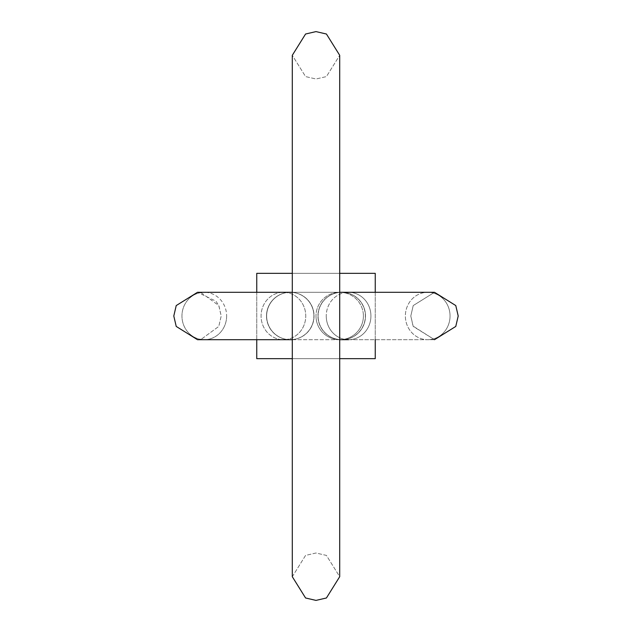 <?xml version="1.0" encoding="UTF-8"?>
<svg xmlns="http://www.w3.org/2000/svg" width="632" height="632" viewBox="0 0 632 632"><rect width="100%" height="100%" fill="white"/><g stroke="black" fill="none" stroke-linecap="round" stroke-linejoin="round"><path stroke-width="0.47" stroke-dasharray="3.16 2.37" d="M266.507 316A23.7 23.7 -90 0 1 290.207 292.3A23.7 23.7 -90 0 1 313.907 316A23.7 23.7 -90 0 0 290.207 292.3L290.207 292.3A23.7 23.7 -90 0 0 266.507 316A23.7 23.7 -90 0 0 290.207 339.7A23.7 23.7 -90 0 0 313.907 316A23.7 23.7 -90 0 1 290.207 339.7L290.207 339.7A23.7 23.7 -90 0 1 266.507 316A23.7 23.7 -90 0 0 290.207 339.7A23.7 23.7 -90 0 0 313.907 316A23.7 23.7 -90 0 0 290.207 292.3A23.7 23.7 -90 0 0 266.507 316M365.493 316A23.7 23.7 90 0 1 341.793 339.7A23.7 23.7 90 0 1 318.094 316A23.7 23.7 90 0 0 341.793 339.7A23.7 23.7 90 0 0 365.493 316A23.7 23.7 90 0 0 341.793 292.3A23.7 23.7 90 0 0 318.094 316A23.7 23.7 90 0 1 341.793 292.3L341.651 292.3A23.7 23.7 0 0 0 317.951 316A23.7 23.7 0 0 1 341.651 292.3A23.7 23.7 0 0 1 365.351 316A23.7 23.7 0 0 1 341.651 339.7L341.793 339.7A23.7 23.7 90 0 0 365.493 316A23.7 23.7 90 0 0 341.793 292.3A23.7 23.7 90 0 1 365.493 316M256.75 339.7L256.75 292.3L283.413 292.3L204.294 292.3L348.588 292.3A23.7 22.341 90 0 0 326.246 316A23.7 22.341 90 0 1 348.588 292.3A23.7 22.341 90 0 1 370.929 316A23.7 22.341 90 0 1 348.588 339.7L427.706 339.7A23.7 22.341 90 0 1 405.365 316A23.7 22.341 90 0 1 427.706 292.3A23.7 22.341 90 0 0 405.365 316A23.7 22.341 90 0 0 427.706 339.7A23.7 22.341 90 0 0 450.047 316A23.7 22.341 90 0 1 427.706 339.7L434.5 339.7L455.783 326.428L458.2 316M283.413 339.7L204.294 339.7L283.413 339.7A23.7 22.341 -90 0 0 305.754 316A23.7 22.341 -90 0 0 283.413 292.3A23.7 22.341 -90 0 1 305.754 316A23.7 22.341 -90 0 1 283.413 339.7A23.7 22.341 -90 0 1 261.071 316A23.7 22.341 -90 0 1 283.413 292.3A23.7 22.341 -90 0 0 261.071 316A23.7 22.341 -90 0 0 283.413 339.7L290.207 339.7L283.413 339.7M290.349 339.7A23.7 23.7 0 0 1 266.649 316A23.7 23.7 0 0 1 290.349 292.3A23.7 23.7 0 0 0 266.649 316A23.7 23.7 0 0 0 290.349 339.7A23.7 23.7 0 0 0 314.049 316A23.7 23.7 0 0 0 290.349 292.3A23.7 23.7 0 0 1 314.049 316A23.7 23.7 0 0 1 290.349 339.7M341.651 339.7A23.7 23.7 0 0 1 317.951 316A23.7 23.7 0 0 0 341.651 339.7A23.7 23.7 0 0 0 365.351 316A23.7 23.7 0 0 0 341.651 292.3M363.4 316A23.7 23.7 0 0 1 339.7 339.7A23.7 23.7 0 0 1 316 316A23.7 23.7 0 0 0 339.7 339.7A23.7 23.7 0 0 0 363.4 316A23.7 23.7 0 0 0 339.7 292.3A23.7 23.7 0 0 0 316 316A23.7 23.7 0 0 1 339.7 292.3A23.7 23.7 0 0 1 363.4 316M375.25 358.66L256.75 358.66L256.75 273.34L256.75 358.66L375.25 358.66L375.25 273.34L256.75 273.34L256.75 358.66L375.25 358.66L375.25 273.34L256.75 273.34L375.25 273.34L375.25 358.66M339.7 273.34L292.3 273.34M339.7 358.66L292.3 358.66M375.25 292.3L375.25 339.7M226.635 316A23.7 22.341 -90 0 1 204.294 339.7A23.7 22.341 -90 0 1 181.953 316A23.7 22.341 -90 0 1 204.294 292.3A23.7 22.341 -90 0 0 181.953 316A23.7 22.341 -90 0 0 204.294 339.7A23.7 22.341 -90 0 0 226.635 316A23.7 22.341 -90 0 0 204.294 292.3A23.7 22.341 -90 0 1 226.635 316M348.588 339.7A23.7 22.341 90 0 1 326.246 316A23.7 22.341 90 0 0 348.588 339.7A23.7 22.341 90 0 0 370.929 316A23.7 22.341 90 0 0 348.588 292.3L341.793 292.3A23.7 23.7 90 0 0 318.094 316A23.7 23.7 90 0 0 341.793 339.7L348.588 339.7L341.793 339.7M450.047 316A23.7 22.341 90 0 0 427.706 292.3A23.7 22.341 90 0 1 450.047 316M173.8 316L176.217 326.428L197.5 339.7L204.294 339.7L197.5 339.7M204.294 292.3L197.5 292.3L215.994 301.18L218.941 305.912L221.2 316L218.783 326.428L201 339.439L218.783 326.428L221.2 316L218.783 305.572L201 292.561M434.5 292.3L427.706 292.3L434.5 292.3L413.217 305.572L410.8 316L413.059 326.088L434.476 339.7M204.294 339.7L434.5 339.7L413.217 326.428L410.8 316L413.217 305.572L434.468 292.3M283.413 292.3L290.207 292.3L283.413 292.3M292.3 292.3L339.7 292.3M292.3 339.7L339.7 339.7M292.3 576.7L292.3 55.3L305.572 76.583L316 79L326.428 76.583L339.7 55.3L339.7 576.7L326.428 555.417L316 553L305.572 555.417L292.3 576.7L292.3 55.3L292.3 576.7L305.572 555.417L316 553L326.428 555.417L339.7 576.7L339.7 55.3L326.428 76.583L316 79L305.572 76.583L292.3 55.3M339.7 55.3L339.7 576.7"/><path stroke-width="0.95" d="M341.651 292.3L434.5 292.3L455.783 305.572L458.2 316L455.783 326.428L434.476 339.7M292.3 292.3L204.294 292.3L256.75 292.3L256.75 273.34L292.3 273.34M339.7 339.7L348.588 339.7M375.25 292.3L375.25 273.34L339.7 273.34M292.3 358.66L256.75 358.66L256.75 339.7M375.25 339.7L375.25 358.66L339.7 358.66M197.5 339.7L204.294 339.7L197.5 339.7L201 339.439L197.5 339.7L176.217 326.428L173.8 316L176.217 305.572L197.5 292.3L204.294 292.3L197.5 292.3L201 292.561M339.7 292.3L434.5 292.3L455.783 305.572L458.2 316M204.294 339.7L292.3 339.7M173.8 316L176.217 305.572L197.5 292.3L204.294 292.3M316 31.6L305.572 34.017L292.3 55.3L305.572 34.017L316 31.6L326.428 34.017L339.7 55.3L326.428 34.017L316 31.6M316 600.4L305.572 597.983L292.3 576.7L305.572 597.983L316 600.4L326.428 597.983L339.7 576.7L326.428 597.983L316 600.4M292.3 576.7L292.3 55.3M339.7 55.3L339.7 576.7"/></g></svg>
